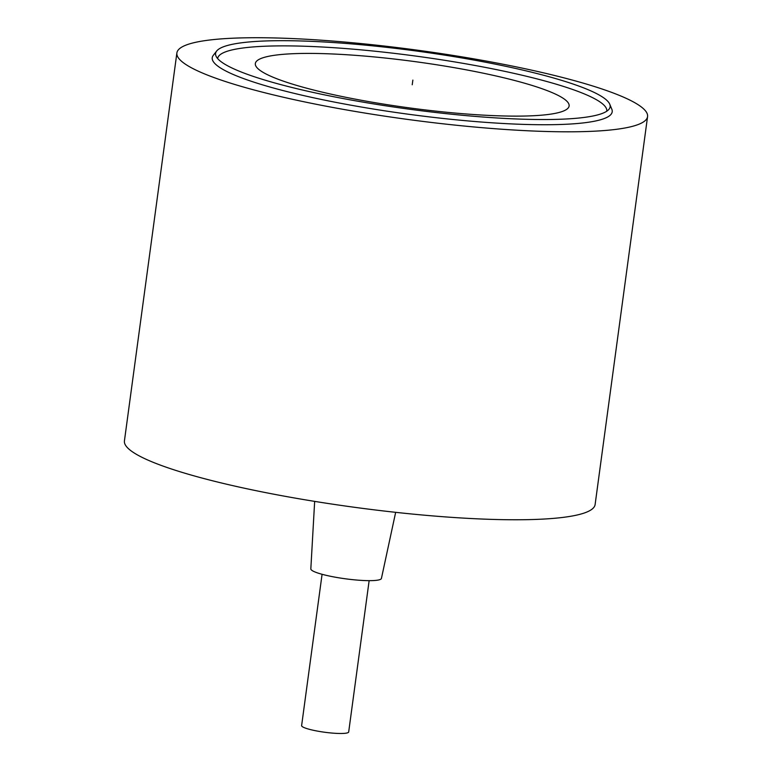 <?xml version="1.0" encoding="UTF-8"?>
<svg xmlns="http://www.w3.org/2000/svg" width="772" height="772" viewBox="0 0 772 772"><rect width="100%" height="100%" fill="white"/><g stroke="black" fill="none" stroke-linecap="round" stroke-linejoin="round"><path stroke-width="1.16" d="M314.658 501.385L310.827 568.887A35.618 5.24 7.7 0 0 315.661 572.245A35.618 5.24 -172.3 0 0 354.84 579.878A35.618 5.24 -172.3 0 0 381.426 578.431L395.66 512.338M595.115 504.55A237.486 34.962 -172.3 0 1 478.679 518.89A237.486 34.962 7.7 0 1 240.661 487.402A237.486 34.962 7.7 0 1 124.427 440.908L176.885 52.94A237.486 34.962 7.7 0 0 293.119 99.434A237.486 34.962 7.7 0 0 531.136 130.931A237.486 34.962 -172.3 0 0 647.573 116.582L595.115 504.55M176.885 52.94A237.486 34.962 7.7 0 1 293.321 38.6A237.486 34.962 -172.3 0 1 531.339 70.088A237.486 34.962 -172.3 0 1 647.573 116.582M513.274 123.993A201.801 29.712 7.7 0 0 611.81 109.17L609.735 104.181A199.06 29.307 7.7 0 0 313.191 41.418A199.06 29.307 -172.3 0 0 216.652 51.039L213.323 55.294A201.801 29.712 7.7 0 0 303.685 95.593A201.801 29.712 7.7 0 0 513.274 123.993M216.652 51.039A199.06 29.307 -172.3 0 0 215.986 56.028A199.06 29.307 -172.3 0 0 512.521 118.801A199.06 29.307 7.7 0 0 609.06 109.18A199.06 29.307 7.7 0 0 609.735 104.181M217.656 58.614A196.32 28.902 -172.3 0 1 313.934 46.6A196.32 28.902 -172.3 0 1 511.132 72.732A196.32 28.902 -172.3 0 1 606.753 111.216A196.32 28.902 7.7 0 0 511.132 72.732A196.32 28.902 7.7 0 0 313.934 46.6A196.32 28.902 7.7 0 0 217.656 58.614M369.141 580.65L348.683 731.962A23.749 3.493 -172.3 0 1 337.046 733.4A23.749 3.493 -172.3 0 1 313.239 730.254A23.749 3.493 -172.3 0 1 301.62 725.603L322.078 574.291M412.229 84.766L412.856 80.105M491.494 115.539A158.318 23.305 7.7 0 0 547.657 90.797A158.318 23.305 7.7 0 0 332.954 53.992A158.318 23.305 7.7 0 0 276.791 78.734A158.318 23.305 7.7 0 0 491.494 115.539"/></g></svg>
